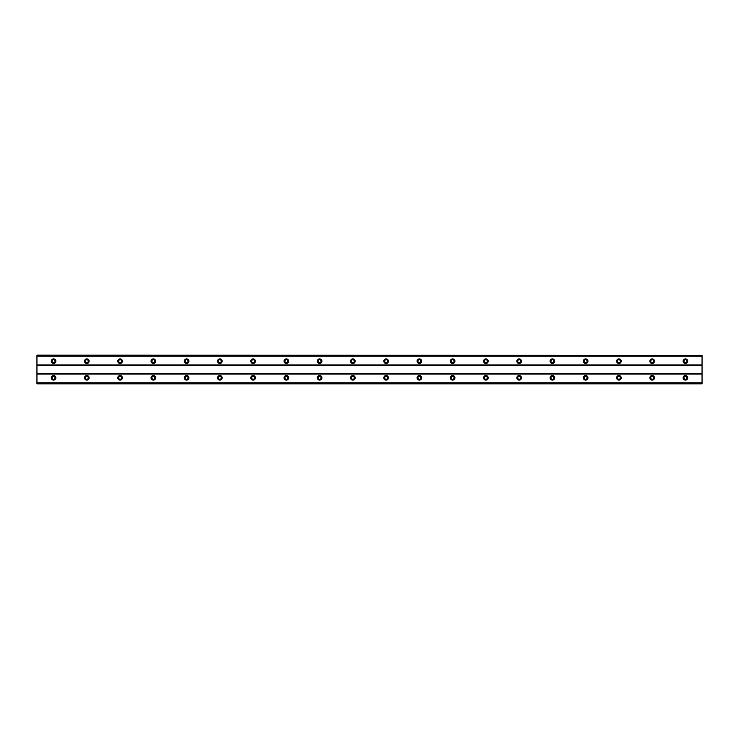 <?xml version="1.0" encoding="UTF-8"?>
<svg xmlns="http://www.w3.org/2000/svg" width="739" height="739" viewBox="0 0 739 739"><rect width="100%" height="100%" fill="white"/><g stroke="black" fill="none" stroke-linecap="round" stroke-linejoin="round"><path stroke-width="1.11" d="M53.578 362.637A1.45 1.45 0 0 1 52.127 361.186A1.45 1.45 0 0 1 53.578 359.736A1.45 1.45 0 0 1 55.028 361.186A1.45 1.45 0 0 1 53.578 362.637M685.423 362.637A1.45 1.45 0 0 1 683.963 361.186A1.45 1.45 0 0 1 685.423 359.736A1.45 1.45 0 0 1 686.882 361.186A1.45 1.45 0 0 1 685.423 362.637M652.168 362.637A1.45 1.45 0 0 1 650.708 361.186A1.45 1.45 0 0 1 652.168 359.736A1.45 1.45 0 0 1 653.627 361.186A1.45 1.45 0 0 1 652.168 362.637M618.913 362.637A1.45 1.45 0 0 1 617.453 361.186A1.45 1.45 0 0 1 618.913 359.736A1.45 1.45 0 0 1 620.372 361.186A1.45 1.45 0 0 1 618.913 362.637M585.658 362.637A1.45 1.45 0 0 1 584.198 361.186A1.45 1.45 0 0 1 585.658 359.736A1.45 1.45 0 0 1 587.117 361.186A1.45 1.45 0 0 1 585.658 362.637M552.403 362.637A1.45 1.45 0 0 1 550.943 361.186A1.45 1.45 0 0 1 552.403 359.736A1.45 1.45 0 0 1 553.862 361.186A1.45 1.45 0 0 1 552.403 362.637M519.147 362.637A1.45 1.45 0 0 1 517.688 361.186A1.45 1.45 0 0 1 519.147 359.736A1.45 1.45 0 0 1 520.607 361.186A1.45 1.45 0 0 1 519.147 362.637M485.892 362.637A1.45 1.45 0 0 1 484.433 361.186A1.45 1.45 0 0 1 485.892 359.736A1.45 1.45 0 0 1 487.352 361.186A1.45 1.45 0 0 1 485.892 362.637M452.637 362.637A1.45 1.45 0 0 1 451.187 361.186A1.45 1.45 0 0 1 452.637 359.736A1.45 1.45 0 0 1 454.088 361.186A1.45 1.45 0 0 1 452.637 362.637M419.382 362.637A1.45 1.45 0 0 1 417.932 361.186A1.45 1.45 0 0 1 419.382 359.736A1.45 1.45 0 0 1 420.833 361.186A1.45 1.45 0 0 1 419.382 362.637M386.127 362.637A1.45 1.45 0 0 1 384.677 361.186A1.45 1.45 0 0 1 386.127 359.736A1.45 1.45 0 0 1 387.578 361.186A1.45 1.45 0 0 1 386.127 362.637M352.873 362.637A1.45 1.45 0 0 1 351.422 361.186A1.45 1.45 0 0 1 352.873 359.736A1.45 1.45 0 0 1 354.323 361.186A1.45 1.45 0 0 1 352.873 362.637M319.618 362.637A1.45 1.45 0 0 1 318.167 361.186A1.45 1.45 0 0 1 319.618 359.736A1.45 1.45 0 0 1 321.068 361.186A1.45 1.45 0 0 1 319.618 362.637M286.363 362.637A1.45 1.45 0 0 1 284.912 361.186A1.45 1.45 0 0 1 286.363 359.736A1.45 1.45 0 0 1 287.813 361.186A1.45 1.45 0 0 1 286.363 362.637M253.107 362.637A1.45 1.45 0 0 1 251.657 361.186A1.45 1.45 0 0 1 253.107 359.736A1.45 1.45 0 0 1 254.558 361.186A1.45 1.45 0 0 1 253.107 362.637M219.852 362.637A1.45 1.45 0 0 1 218.393 361.186A1.45 1.45 0 0 1 219.852 359.736A1.45 1.45 0 0 1 221.303 361.186A1.45 1.45 0 0 1 219.852 362.637M186.597 362.637A1.45 1.45 0 0 1 185.138 361.186A1.45 1.45 0 0 1 186.597 359.736A1.45 1.45 0 0 1 188.048 361.186A1.45 1.45 0 0 1 186.597 362.637M153.343 362.637A1.45 1.45 0 0 1 151.883 361.186A1.45 1.45 0 0 1 153.343 359.736A1.45 1.45 0 0 1 154.793 361.186A1.45 1.45 0 0 1 153.343 362.637M120.087 362.637A1.45 1.45 0 0 1 118.637 361.186A1.45 1.45 0 0 1 120.087 359.736A1.45 1.45 0 0 1 121.538 361.186A1.45 1.45 0 0 1 120.087 362.637M86.832 362.637A1.45 1.45 0 0 1 85.382 361.186A1.45 1.45 0 0 1 86.832 359.736A1.45 1.45 0 0 1 88.283 361.186A1.45 1.45 0 0 1 86.832 362.637M53.578 375.523A2.291 2.291 0 0 0 51.287 377.814A2.291 2.291 0 0 0 53.578 380.105A2.291 2.291 0 0 0 55.859 377.814A2.291 2.291 0 0 0 53.578 375.523M685.423 375.523A2.291 2.291 0 0 0 683.141 377.814A2.291 2.291 0 0 0 685.423 380.105A2.291 2.291 0 0 0 687.713 377.814A2.291 2.291 0 0 0 685.423 375.523M652.168 375.523A2.291 2.291 0 0 0 649.886 377.814A2.291 2.291 0 0 0 652.168 380.105A2.291 2.291 0 0 0 654.458 377.814A2.291 2.291 0 0 0 652.168 375.523M618.913 375.523A2.291 2.291 0 0 0 616.631 377.814A2.291 2.291 0 0 0 618.913 380.105A2.291 2.291 0 0 0 621.203 377.814A2.291 2.291 0 0 0 618.913 375.523M585.658 375.523A2.291 2.291 0 0 0 583.367 377.814A2.291 2.291 0 0 0 585.658 380.105A2.291 2.291 0 0 0 587.948 377.814A2.291 2.291 0 0 0 585.658 375.523M552.403 375.523A2.291 2.291 0 0 0 550.112 377.814A2.291 2.291 0 0 0 552.403 380.105A2.291 2.291 0 0 0 554.693 377.814A2.291 2.291 0 0 0 552.403 375.523M519.147 375.523A2.291 2.291 0 0 0 516.857 377.814A2.291 2.291 0 0 0 519.147 380.105A2.291 2.291 0 0 0 521.438 377.814A2.291 2.291 0 0 0 519.147 375.523M485.892 375.523A2.291 2.291 0 0 0 483.602 377.814A2.291 2.291 0 0 0 485.892 380.105A2.291 2.291 0 0 0 488.183 377.814A2.291 2.291 0 0 0 485.892 375.523M452.637 375.523A2.291 2.291 0 0 0 450.347 377.814A2.291 2.291 0 0 0 452.637 380.105A2.291 2.291 0 0 0 454.928 377.814A2.291 2.291 0 0 0 452.637 375.523M419.382 375.523A2.291 2.291 0 0 0 417.092 377.814A2.291 2.291 0 0 0 419.382 380.105A2.291 2.291 0 0 0 421.673 377.814A2.291 2.291 0 0 0 419.382 375.523M386.127 375.523A2.291 2.291 0 0 0 383.837 377.814A2.291 2.291 0 0 0 386.127 380.105A2.291 2.291 0 0 0 388.418 377.814A2.291 2.291 0 0 0 386.127 375.523M352.873 375.523A2.291 2.291 0 0 0 350.582 377.814A2.291 2.291 0 0 0 352.873 380.105A2.291 2.291 0 0 0 355.163 377.814A2.291 2.291 0 0 0 352.873 375.523M319.618 375.523A2.291 2.291 0 0 0 317.327 377.814A2.291 2.291 0 0 0 319.618 380.105A2.291 2.291 0 0 0 321.908 377.814A2.291 2.291 0 0 0 319.618 375.523M286.363 375.523A2.291 2.291 0 0 0 284.072 377.814A2.291 2.291 0 0 0 286.363 380.105A2.291 2.291 0 0 0 288.653 377.814A2.291 2.291 0 0 0 286.363 375.523M253.107 375.523A2.291 2.291 0 0 0 250.817 377.814A2.291 2.291 0 0 0 253.107 380.105A2.291 2.291 0 0 0 255.398 377.814A2.291 2.291 0 0 0 253.107 375.523M219.852 375.523A2.291 2.291 0 0 0 217.571 377.814A2.291 2.291 0 0 0 219.852 380.105A2.291 2.291 0 0 0 222.134 377.814A2.291 2.291 0 0 0 219.852 375.523M186.597 375.523A2.291 2.291 0 0 0 184.316 377.814A2.291 2.291 0 0 0 186.597 380.105A2.291 2.291 0 0 0 188.879 377.814A2.291 2.291 0 0 0 186.597 375.523M153.343 375.523A2.291 2.291 0 0 0 151.061 377.814A2.291 2.291 0 0 0 153.343 380.105A2.291 2.291 0 0 0 155.624 377.814A2.291 2.291 0 0 0 153.343 375.523M120.087 375.523A2.291 2.291 0 0 0 117.797 377.814A2.291 2.291 0 0 0 120.087 380.105A2.291 2.291 0 0 0 122.369 377.814A2.291 2.291 0 0 0 120.087 375.523M86.832 375.523A2.291 2.291 0 0 0 84.542 377.814A2.291 2.291 0 0 0 86.832 380.105A2.291 2.291 0 0 0 89.114 377.814A2.291 2.291 0 0 0 86.832 375.523M53.578 358.895A2.291 2.291 0 0 0 51.287 361.186A2.291 2.291 0 0 0 53.578 363.477A2.291 2.291 0 0 0 55.859 361.186A2.291 2.291 0 0 0 53.578 358.895M685.423 358.895A2.291 2.291 0 0 0 683.141 361.186A2.291 2.291 0 0 0 685.423 363.477A2.291 2.291 0 0 0 687.713 361.186A2.291 2.291 0 0 0 685.423 358.895M652.168 358.895A2.291 2.291 0 0 0 649.886 361.186A2.291 2.291 0 0 0 652.168 363.477A2.291 2.291 0 0 0 654.458 361.186A2.291 2.291 0 0 0 652.168 358.895M618.913 358.895A2.291 2.291 0 0 0 616.631 361.186A2.291 2.291 0 0 0 618.913 363.477A2.291 2.291 0 0 0 621.203 361.186A2.291 2.291 0 0 0 618.913 358.895M585.658 358.895A2.291 2.291 0 0 0 583.367 361.186A2.291 2.291 0 0 0 585.658 363.477A2.291 2.291 0 0 0 587.948 361.186A2.291 2.291 0 0 0 585.658 358.895M552.403 358.895A2.291 2.291 0 0 0 550.112 361.186A2.291 2.291 0 0 0 552.403 363.477A2.291 2.291 0 0 0 554.693 361.186A2.291 2.291 0 0 0 552.403 358.895M519.147 358.895A2.291 2.291 0 0 0 516.857 361.186A2.291 2.291 0 0 0 519.147 363.477A2.291 2.291 0 0 0 521.438 361.186A2.291 2.291 0 0 0 519.147 358.895M485.892 358.895A2.291 2.291 0 0 0 483.602 361.186A2.291 2.291 0 0 0 485.892 363.477A2.291 2.291 0 0 0 488.183 361.186A2.291 2.291 0 0 0 485.892 358.895M452.637 358.895A2.291 2.291 0 0 0 450.347 361.186A2.291 2.291 0 0 0 452.637 363.477A2.291 2.291 0 0 0 454.928 361.186A2.291 2.291 0 0 0 452.637 358.895M419.382 358.895A2.291 2.291 0 0 0 417.092 361.186A2.291 2.291 0 0 0 419.382 363.477A2.291 2.291 0 0 0 421.673 361.186A2.291 2.291 0 0 0 419.382 358.895M386.127 358.895A2.291 2.291 0 0 0 383.837 361.186A2.291 2.291 0 0 0 386.127 363.477A2.291 2.291 0 0 0 388.418 361.186A2.291 2.291 0 0 0 386.127 358.895M352.873 358.895A2.291 2.291 0 0 0 350.582 361.186A2.291 2.291 0 0 0 352.873 363.477A2.291 2.291 0 0 0 355.163 361.186A2.291 2.291 0 0 0 352.873 358.895M319.618 358.895A2.291 2.291 0 0 0 317.327 361.186A2.291 2.291 0 0 0 319.618 363.477A2.291 2.291 0 0 0 321.908 361.186A2.291 2.291 0 0 0 319.618 358.895M286.363 358.895A2.291 2.291 0 0 0 284.072 361.186A2.291 2.291 0 0 0 286.363 363.477A2.291 2.291 0 0 0 288.653 361.186A2.291 2.291 0 0 0 286.363 358.895M253.107 358.895A2.291 2.291 0 0 0 250.817 361.186A2.291 2.291 0 0 0 253.107 363.477A2.291 2.291 0 0 0 255.398 361.186A2.291 2.291 0 0 0 253.107 358.895M219.852 358.895A2.291 2.291 0 0 0 217.571 361.186A2.291 2.291 0 0 0 219.852 363.477A2.291 2.291 0 0 0 222.134 361.186A2.291 2.291 0 0 0 219.852 358.895M186.597 358.895A2.291 2.291 0 0 0 184.316 361.186A2.291 2.291 0 0 0 186.597 363.477A2.291 2.291 0 0 0 188.879 361.186A2.291 2.291 0 0 0 186.597 358.895M153.343 358.895A2.291 2.291 0 0 0 151.061 361.186A2.291 2.291 0 0 0 153.343 363.477A2.291 2.291 0 0 0 155.624 361.186A2.291 2.291 0 0 0 153.343 358.895M120.087 358.895A2.291 2.291 0 0 0 117.797 361.186A2.291 2.291 0 0 0 120.087 363.477A2.291 2.291 0 0 0 122.369 361.186A2.291 2.291 0 0 0 120.087 358.895M86.832 358.895A2.291 2.291 0 0 0 84.542 361.186A2.291 2.291 0 0 0 86.832 363.477A2.291 2.291 0 0 0 89.114 361.186A2.291 2.291 0 0 0 86.832 358.895M53.578 379.264A1.45 1.45 0 0 1 52.127 377.814A1.45 1.45 0 0 1 53.578 376.363A1.45 1.45 0 0 1 55.028 377.814A1.45 1.45 0 0 1 53.578 379.264M685.423 379.264A1.45 1.45 0 0 1 683.963 377.814A1.45 1.45 0 0 1 685.423 376.363A1.45 1.45 0 0 1 686.882 377.814A1.45 1.45 0 0 1 685.423 379.264M652.168 379.264A1.45 1.45 0 0 1 650.708 377.814A1.45 1.45 0 0 1 652.168 376.363A1.45 1.45 0 0 1 653.627 377.814A1.45 1.45 0 0 1 652.168 379.264M618.913 379.264A1.45 1.45 0 0 1 617.453 377.814A1.45 1.45 0 0 1 618.913 376.363A1.45 1.45 0 0 1 620.372 377.814A1.45 1.45 0 0 1 618.913 379.264M585.658 379.264A1.45 1.45 0 0 1 584.198 377.814A1.45 1.45 0 0 1 585.658 376.363A1.45 1.45 0 0 1 587.117 377.814A1.45 1.45 0 0 1 585.658 379.264M552.403 379.264A1.45 1.45 0 0 1 550.943 377.814A1.45 1.45 0 0 1 552.403 376.363A1.45 1.45 0 0 1 553.862 377.814A1.45 1.45 0 0 1 552.403 379.264M519.147 379.264A1.45 1.45 0 0 1 517.688 377.814A1.45 1.45 0 0 1 519.147 376.363A1.45 1.45 0 0 1 520.607 377.814A1.45 1.45 0 0 1 519.147 379.264M485.892 379.264A1.45 1.45 0 0 1 484.433 377.814A1.45 1.45 0 0 1 485.892 376.363A1.45 1.45 0 0 1 487.352 377.814A1.45 1.45 0 0 1 485.892 379.264M452.637 379.264A1.45 1.45 0 0 1 451.187 377.814A1.45 1.45 0 0 1 452.637 376.363A1.45 1.45 0 0 1 454.088 377.814A1.45 1.45 0 0 1 452.637 379.264M419.382 379.264A1.45 1.45 0 0 1 417.932 377.814A1.45 1.45 0 0 1 419.382 376.363A1.45 1.45 0 0 1 420.833 377.814A1.45 1.45 0 0 1 419.382 379.264M386.127 379.264A1.45 1.45 0 0 1 384.677 377.814A1.45 1.45 0 0 1 386.127 376.363A1.45 1.45 0 0 1 387.578 377.814A1.45 1.45 0 0 1 386.127 379.264M352.873 379.264A1.45 1.45 0 0 1 351.422 377.814A1.45 1.45 0 0 1 352.873 376.363A1.45 1.45 0 0 1 354.323 377.814A1.45 1.45 0 0 1 352.873 379.264M319.618 379.264A1.45 1.45 0 0 1 318.167 377.814A1.45 1.45 0 0 1 319.618 376.363A1.45 1.45 0 0 1 321.068 377.814A1.45 1.45 0 0 1 319.618 379.264M286.363 379.264A1.45 1.45 0 0 1 284.912 377.814A1.45 1.45 0 0 1 286.363 376.363A1.45 1.45 0 0 1 287.813 377.814A1.45 1.45 0 0 1 286.363 379.264M253.107 379.264A1.45 1.45 0 0 1 251.657 377.814A1.45 1.45 0 0 1 253.107 376.363A1.45 1.45 0 0 1 254.558 377.814A1.45 1.45 0 0 1 253.107 379.264M219.852 379.264A1.45 1.45 0 0 1 218.393 377.814A1.45 1.45 0 0 1 219.852 376.363A1.45 1.45 0 0 1 221.303 377.814A1.45 1.45 0 0 1 219.852 379.264M186.597 379.264A1.45 1.45 0 0 1 185.138 377.814A1.45 1.45 0 0 1 186.597 376.363A1.45 1.45 0 0 1 188.048 377.814A1.45 1.45 0 0 1 186.597 379.264M153.343 379.264A1.45 1.45 0 0 1 151.883 377.814A1.45 1.45 0 0 1 153.343 376.363A1.45 1.45 0 0 1 154.793 377.814A1.45 1.45 0 0 1 153.343 379.264M120.087 379.264A1.45 1.45 0 0 1 118.637 377.814A1.45 1.45 0 0 1 120.087 376.363A1.45 1.45 0 0 1 121.538 377.814A1.45 1.45 0 0 1 120.087 379.264M86.832 379.264A1.45 1.45 0 0 1 85.382 377.814A1.45 1.45 0 0 1 86.832 376.363A1.45 1.45 0 0 1 88.283 377.814A1.45 1.45 0 0 1 86.832 379.264M36.95 383.837L36.95 382.811L702.05 382.811L702.05 383.837L36.95 383.837M36.95 355.293L702.05 355.293L36.95 355.163L36.95 382.811M702.05 355.293L702.05 382.811M702.05 383.707L36.95 383.707M36.95 374.073L702.05 374.073M702.05 373.657L36.95 373.657M36.95 365.343L702.05 365.343M702.05 364.927L36.95 364.927M36.95 356.189L702.05 356.189"/></g></svg>
